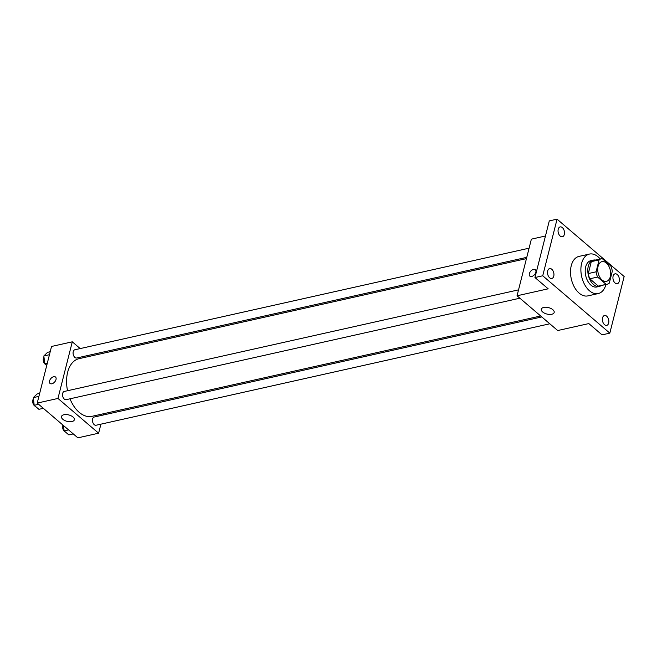 <?xml version="1.0" encoding="UTF-8"?>
<svg xmlns="http://www.w3.org/2000/svg" width="657" height="657" viewBox="0 0 657 657"><rect width="100%" height="100%" fill="white"/><g stroke="black" fill="none" stroke-linecap="round" stroke-linejoin="round"><path stroke-width="0.99" d="M598.092 266.29A10.118 6.225 -102.6 0 1 601.984 261.634A10.118 6.225 -102.6 0 1 610.271 270.142A10.118 6.225 -102.6 0 1 606.403 281.377A10.118 6.225 -102.6 0 1 599.644 276.95A10.118 6.225 -102.6 0 1 598.092 266.29M597.583 277.049L606.14 284.366A13.058 8.04 -102.6 0 0 607.043 284.251A13.058 8.04 -102.6 0 0 609.294 283.11L612.308 271.193A13.058 8.04 -102.6 0 0 610.796 265.962L602.239 258.644A13.058 8.04 -102.6 0 0 601.344 258.759A13.058 8.04 -102.6 0 0 599.094 259.901L596.08 271.817A13.058 8.04 -102.6 0 0 597.583 277.049L589.805 278.79L598.363 286.107L606.14 284.366M599.094 259.901L591.308 261.634L588.294 273.558L596.08 271.817M591.308 261.634A13.058 8.04 -102.6 0 1 593.558 260.5L601.344 258.759M607.043 284.251L599.258 285.984A13.058 8.04 -102.6 0 1 598.363 286.107M589.805 278.79A13.058 8.04 -102.6 0 1 588.294 273.558M595.595 260.049A13.493 8.303 77.4 0 0 593.468 260.082A13.493 8.303 77.4 0 0 588.311 275.053A13.493 8.303 77.4 0 0 599.356 286.411A13.493 8.303 77.4 0 0 601.295 285.532M599.356 286.411L596.761 286.986A13.493 8.303 -102.6 0 1 587.752 281.089A13.493 8.303 -102.6 0 1 585.683 266.873A13.493 8.303 -102.6 0 1 590.873 260.657L593.468 260.082M605.951 284.489A20.236 12.458 -102.6 0 1 598.231 293.572A20.236 12.458 -102.6 0 1 584.714 284.727A20.236 12.458 -102.6 0 1 581.617 263.4A20.236 12.458 -102.6 0 1 589.403 254.078A20.236 12.458 -102.6 0 1 600.252 259.006M598.231 293.572L587.859 295.888A20.236 12.458 -102.6 0 1 574.341 287.043A20.236 12.458 -102.6 0 1 571.245 265.715A20.236 12.458 -102.6 0 1 579.022 256.394L589.403 254.078M604.539 324.689A5.059 3.113 -102.6 0 1 602.379 319.425A5.059 3.113 -102.6 0 1 604.506 315.508A5.059 3.113 -102.6 0 1 608.653 319.762A5.059 3.113 -102.6 0 1 606.715 325.379A5.059 3.113 -102.6 0 1 604.539 324.689M549.646 277.771A5.059 3.113 -102.6 0 1 547.495 272.499A5.059 3.113 -102.6 0 1 549.622 268.582A5.059 3.113 -102.6 0 1 553.761 272.844A5.059 3.113 -102.6 0 1 551.831 278.461A5.059 3.113 -102.6 0 1 549.646 277.771M560.199 236.093A5.059 3.113 -102.6 0 1 558.039 230.821A5.059 3.113 -102.6 0 1 560.166 226.911A5.059 3.113 -102.6 0 1 564.314 231.165A5.059 3.113 -102.6 0 1 562.376 236.783A5.059 3.113 -102.6 0 1 560.199 236.093M615.083 283.011A5.059 3.113 -102.6 0 1 612.924 277.747A5.059 3.113 -102.6 0 1 615.059 273.829A5.059 3.113 -102.6 0 1 619.198 278.083A5.059 3.113 -102.6 0 1 617.26 283.701A5.059 3.113 -102.6 0 1 615.083 283.011M624.15 276.507L557.062 219.159L542.731 275.784L609.819 333.132L624.15 276.507M545.458 236.003L531.373 239.156L517.043 295.781L548.168 288.817L534.954 277.525L549.285 220.9L557.062 219.159M534.954 277.525L542.731 275.784M517.043 295.781L557.703 330.537L588.828 323.581L602.042 334.873L609.819 333.132M543.75 307.419A6.627 3.318 14.2 0 1 550.944 308.486A6.627 3.318 14.2 0 1 554.179 312.469A6.627 3.318 14.2 0 1 546.936 314.054A6.627 3.318 14.2 0 1 541.319 309.209A6.627 3.318 14.2 0 1 543.75 307.419M529.871 276.137A4.213 2.571 130.5 0 1 529.37 273.657A4.213 2.571 130.5 0 1 532.03 270.052A4.213 2.571 130.5 0 1 535.348 269.731A4.213 2.571 130.5 0 1 534.56 274.601A4.213 2.571 130.5 0 1 529.871 276.137A4.213 2.571 130.5 0 1 529.37 273.657A4.213 2.571 130.5 0 1 532.03 270.052A4.213 2.571 130.5 0 1 535.356 269.731M67.54 390.718A29.54 18.182 -102.6 0 1 67.646 372.289A29.54 18.182 -102.6 0 1 79.004 358.681L526.446 258.62M540.67 315.984L91.898 416.341A29.54 18.182 -102.6 0 1 69.987 398.815M518.537 289.86L64.296 391.449A4.213 2.595 77.4 0 0 62.686 396.122A4.213 2.595 77.4 0 0 66.135 399.67L519.876 298.204M526.766 257.339L76.688 357.999A4.213 2.595 -102.6 0 1 73.871 356.151A4.213 2.595 -102.6 0 1 73.223 351.709A4.213 2.595 -102.6 0 1 74.849 349.77L529.09 248.182M549.802 323.786L96.062 425.251A4.213 2.595 -102.6 0 1 93.245 423.412A4.213 2.595 -102.6 0 1 92.604 418.969A4.213 2.595 -102.6 0 1 94.222 417.031L541.787 316.937M89.319 356.373L88.202 355.421M80.187 348.571L72.286 341.821L57.964 398.446L98.616 433.201L100.907 424.176M103.223 415.019L103.543 413.738M98.616 433.201L77.871 437.841L37.211 403.086L51.542 346.461L72.286 341.821M37.211 403.086L57.964 398.446M63.918 414.731A6.627 3.318 14.2 0 1 71.112 415.791A6.627 3.318 14.2 0 1 74.348 419.774A6.627 3.318 14.2 0 1 67.104 421.359A6.627 3.318 14.2 0 1 61.487 416.522A6.627 3.318 14.2 0 1 63.918 414.731M50.039 383.45A4.213 2.571 130.5 0 1 49.538 380.97A4.213 2.571 130.5 0 1 52.19 377.356A4.213 2.571 130.5 0 1 55.517 377.036A4.213 2.571 130.5 0 1 54.728 381.906A4.213 2.571 130.5 0 1 50.039 383.442A4.213 2.571 130.5 0 1 49.538 380.961A4.213 2.571 130.5 0 1 52.199 377.356A4.213 2.571 130.5 0 1 55.517 377.036M39.658 393.403L37.071 393.978L33.293 397.633L34.205 405.303L38.903 409.319L43.337 408.326M33.293 397.633L38.911 396.376M34.205 405.303L38.648 404.31M35.33 406.272A4.213 2.595 -102.6 0 1 32.85 400.056A4.213 2.595 -102.6 0 1 33.433 398.807M63.491 425.555L64.131 430.885L68.821 434.901L73.264 433.907M64.131 430.885L68.566 429.892M65.257 431.854A4.213 2.595 -102.6 0 1 62.776 425.637A4.213 2.595 -102.6 0 1 62.957 425.095M50.211 351.725L47.616 352.3L43.838 355.963L44.75 363.625L46.762 365.349M43.838 355.963L49.456 354.706M44.75 363.625L47.345 363.05M45.875 364.594A4.213 2.595 -102.6 0 1 43.395 358.377A4.213 2.595 -102.6 0 1 43.978 357.137"/></g></svg>
